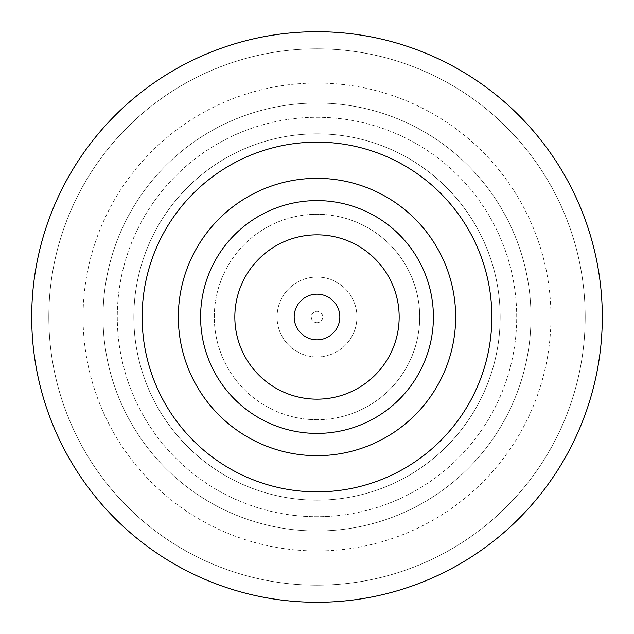 <?xml version="1.0" encoding="UTF-8"?>
<svg xmlns="http://www.w3.org/2000/svg" width="634" height="634" viewBox="0 0 634 634"><rect width="100%" height="100%" fill="white"/><g stroke="black" fill="none" stroke-linecap="round" stroke-linejoin="round"><path stroke-width="0.48" stroke-dasharray="3.17 2.38" d="M317 277.058A39.942 39.942 0 0 0 277.058 317A39.942 39.942 0 0 0 317 356.942A39.942 39.942 0 0 0 356.942 317A39.942 39.942 0 0 0 317 277.058A39.942 39.942 0 0 0 277.058 317A39.942 39.942 0 0 0 317 356.942A39.942 39.942 0 0 0 356.942 317A39.942 39.942 0 0 0 317 277.058M317 419.708A102.708 102.708 0 0 1 214.292 317A102.708 102.708 0 0 1 317 214.292A102.708 102.708 0 0 1 419.708 317A102.708 102.708 0 0 1 317 419.708A102.708 102.708 0 0 0 339.824 417.14L339.824 515.402A199.71 199.71 0 0 1 294.176 515.402L294.176 417.14A102.708 102.708 0 0 0 317 419.708M339.824 216.86A102.708 102.708 0 0 0 294.176 216.86L294.176 118.598A199.71 199.71 0 0 1 339.824 118.598L339.824 216.86A102.708 102.708 0 0 1 339.824 417.14L339.824 515.402A199.71 199.71 0 0 0 339.824 118.598L339.824 216.86M294.176 417.14A102.708 102.708 0 0 1 294.176 216.86L294.176 118.598A199.71 199.71 0 0 0 294.176 515.402L294.176 417.14M317 117.29A199.71 199.71 0 0 1 516.71 317A199.71 199.71 0 0 1 317 516.71A199.71 199.71 0 0 1 117.29 317A199.71 199.71 0 0 1 317 117.29M317 585.182A268.182 268.182 0 0 1 48.818 317A268.182 268.182 0 0 1 317 48.818A268.182 268.182 0 0 1 585.182 317A268.182 268.182 0 0 1 317 585.182A268.182 268.182 0 0 1 48.818 317A268.182 268.182 0 0 1 317 48.818A268.182 268.182 0 0 1 585.182 317A268.182 268.182 0 0 1 317 585.182A268.182 268.182 0 0 1 48.818 317A268.182 268.182 0 0 1 317 48.818A268.182 268.182 0 0 1 585.182 317A268.182 268.182 0 0 1 317 585.182M317 500.163A183.163 183.163 0 0 1 133.837 317A183.163 183.163 0 0 1 317 133.837A183.163 183.163 0 0 1 500.163 317A183.163 183.163 0 0 1 317 500.163A183.163 183.163 0 0 1 133.837 317A183.163 183.163 0 0 1 317 133.837A183.163 183.163 0 0 1 500.163 317A183.163 183.163 0 0 1 317 500.163M317 530.975A213.975 213.975 0 0 1 103.025 317A213.975 213.975 0 0 1 317 103.025A213.975 213.975 0 0 1 530.975 317A213.975 213.975 0 0 1 317 530.975A213.975 213.975 0 0 1 103.025 317A213.975 213.975 0 0 1 317 103.025A213.975 213.975 0 0 1 530.975 317A213.975 213.975 0 0 1 317 530.975M317 602.3A285.3 285.3 0 0 1 31.7 317A285.3 285.3 0 0 1 317 31.7A285.3 285.3 0 0 1 602.3 317A285.3 285.3 0 0 1 317 602.3M317 433.402A116.402 116.402 0 0 1 200.598 317A116.402 116.402 0 0 1 317 200.598A116.402 116.402 0 0 1 433.402 317A116.402 116.402 0 0 1 317 433.402A116.402 116.402 0 0 1 200.598 317A116.402 116.402 0 0 1 317 200.598A116.402 116.402 0 0 1 433.402 317A116.402 116.402 0 0 1 317 433.402A116.402 116.402 0 0 0 433.402 317A116.402 116.402 0 0 0 317 200.598A116.402 116.402 0 0 0 200.598 317A116.402 116.402 0 0 0 317 433.402M317 178.344A138.656 138.656 0 0 0 178.344 317A138.656 138.656 0 0 0 317 455.656A138.656 138.656 0 0 0 455.656 317A138.656 138.656 0 0 0 317 178.344A138.656 138.656 0 0 1 455.656 317A138.656 138.656 0 0 1 317 455.656A138.656 138.656 0 0 1 178.344 317A138.656 138.656 0 0 1 317 178.344A138.656 138.656 0 0 1 455.656 317A138.656 138.656 0 0 1 317 455.656A138.656 138.656 0 0 1 178.344 317A138.656 138.656 0 0 1 317 178.344A138.656 138.656 0 0 1 455.656 317A138.656 138.656 0 0 1 317 455.656A138.656 138.656 0 0 1 178.344 317A138.656 138.656 0 0 1 317 178.344A138.656 138.656 0 0 1 455.656 317A138.656 138.656 0 0 1 317 455.656A138.656 138.656 0 0 1 178.344 317A138.656 138.656 0 0 1 317 178.344A138.656 138.656 0 0 1 455.656 317A138.656 138.656 0 0 1 317 455.656A138.656 138.656 0 0 1 178.344 317A138.656 138.656 0 0 1 317 178.344A138.656 138.656 0 0 1 455.656 317A138.656 138.656 0 0 1 317 455.656A138.656 138.656 0 0 1 178.344 317A138.656 138.656 0 0 1 317 178.344A138.656 138.656 0 0 1 455.656 317A138.656 138.656 0 0 1 317 455.656A138.656 138.656 0 0 1 178.344 317A138.656 138.656 0 0 1 317 178.344A138.656 138.656 0 0 1 455.656 317A138.656 138.656 0 0 1 317 455.656A138.656 138.656 0 0 1 178.344 317A138.656 138.656 0 0 1 317 178.344A138.656 138.656 0 0 1 455.656 317A138.656 138.656 0 0 1 317 455.656A138.656 138.656 0 0 1 178.344 317A138.656 138.656 0 0 1 317 178.344A138.656 138.656 0 0 1 455.656 317A138.656 138.656 0 0 1 317 455.656A138.656 138.656 0 0 1 178.344 317A138.656 138.656 0 0 1 317 178.344A138.656 138.656 0 0 1 455.656 317A138.656 138.656 0 0 1 317 455.656A138.656 138.656 0 0 1 178.344 317A138.656 138.656 0 0 1 317 178.344A138.656 138.656 0 0 1 455.656 317A138.656 138.656 0 0 1 317 455.656A138.656 138.656 0 0 1 178.344 317A138.656 138.656 0 0 1 317 178.344M317 142.143A174.857 174.857 0 0 1 491.857 317A174.857 174.857 0 0 1 317 491.857A174.857 174.857 0 0 1 142.143 317A174.857 174.857 0 0 1 317 142.143A174.857 174.857 0 0 1 491.857 317A174.857 174.857 0 0 1 317 491.857A174.857 174.857 0 0 1 142.143 317A174.857 174.857 0 0 1 317 142.143A174.857 174.857 0 0 1 491.857 317A174.857 174.857 0 0 1 317 491.857A174.857 174.857 0 0 1 142.143 317A174.857 174.857 0 0 1 317 142.143A174.857 174.857 0 0 1 491.857 317A174.857 174.857 0 0 1 317 491.857A174.857 174.857 0 0 1 142.143 317A174.857 174.857 0 0 1 317 142.143A174.857 174.857 0 0 1 491.857 317A174.857 174.857 0 0 1 317 491.857A174.857 174.857 0 0 1 142.143 317A174.857 174.857 0 0 1 317 142.143M317 399.166A82.166 82.166 0 0 1 234.834 317A82.166 82.166 0 0 1 317 234.834A82.166 82.166 0 0 1 399.166 317A82.166 82.166 0 0 1 317 399.166M317 294.176A22.824 22.824 0 0 0 294.176 317A22.824 22.824 0 0 0 317 339.824A22.824 22.824 0 0 0 339.824 317A22.824 22.824 0 0 0 317 294.176M317 322.706A5.706 5.706 0 0 1 311.294 317A5.706 5.706 0 0 1 317 311.294A5.706 5.706 0 0 1 322.706 317A5.706 5.706 0 0 1 317 322.706M317 83.054A233.946 233.946 0 0 0 83.054 317A233.946 233.946 0 0 0 317 550.946A233.946 233.946 0 0 0 550.946 317A233.946 233.946 0 0 0 317 83.054"/><path stroke-width="0.95" d="M317 31.7A285.3 285.3 0 0 1 602.3 317A285.3 285.3 0 0 1 317 602.3A285.3 285.3 0 0 1 31.7 317A285.3 285.3 0 0 1 317 31.7M317 142.143A174.857 174.857 0 0 1 491.857 317A174.857 174.857 0 0 1 317 491.857A174.857 174.857 0 0 1 142.143 317A174.857 174.857 0 0 1 317 142.143M317 455.656A138.656 138.656 0 0 0 455.656 317A138.656 138.656 0 0 0 317 178.344A138.656 138.656 0 0 0 178.344 317A138.656 138.656 0 0 0 317 455.656M317 200.598A116.402 116.402 0 0 0 200.598 317A116.402 116.402 0 0 0 317 433.402A116.402 116.402 0 0 0 433.402 317A116.402 116.402 0 0 0 317 200.598M317 399.166A82.166 82.166 0 0 0 399.166 317A82.166 82.166 0 0 0 317 234.834A82.166 82.166 0 0 0 234.834 317A82.166 82.166 0 0 0 317 399.166M317 339.824A22.824 22.824 0 0 0 339.824 317A22.824 22.824 0 0 0 317 294.176A22.824 22.824 0 0 0 294.176 317A22.824 22.824 0 0 0 317 339.824"/></g></svg>
